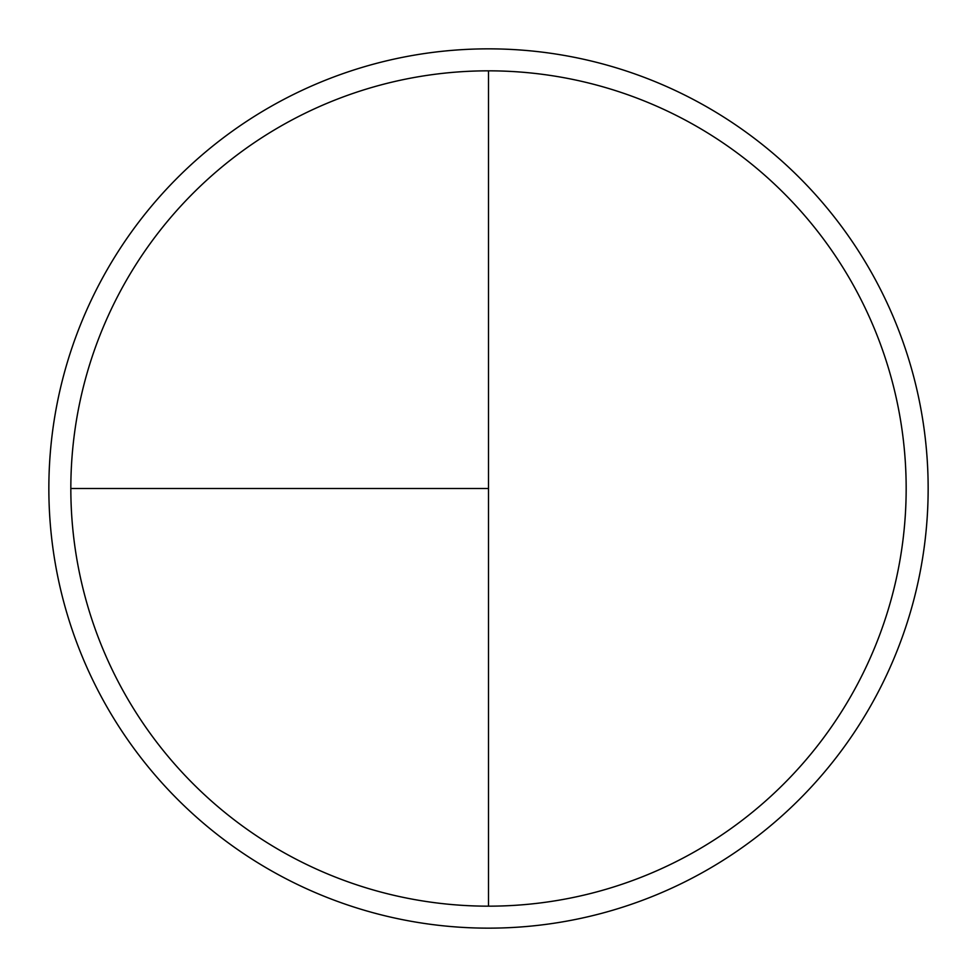 <?xml version="1.0" encoding="UTF-8"?>
<svg xmlns="http://www.w3.org/2000/svg" width="977" height="977" viewBox="0 0 977 977"><rect width="100%" height="100%" fill="white"/><g stroke="black" fill="none" stroke-linecap="round" stroke-linejoin="round"><path stroke-width="1.47" d="M488.5 48.85A439.65 439.65 0 0 0 48.85 488.5A439.65 439.65 0 0 0 488.5 928.15A439.65 439.65 0 0 0 928.15 488.5A439.65 439.65 0 0 0 488.5 48.85M70.832 488.5L488.5 488.5L488.5 70.832A417.667 417.667 0 0 0 70.832 488.5A417.667 417.667 0 0 0 488.5 906.167A417.667 417.667 0 0 0 906.167 488.5A417.667 417.667 0 0 0 488.5 70.832L488.5 906.167"/></g></svg>
